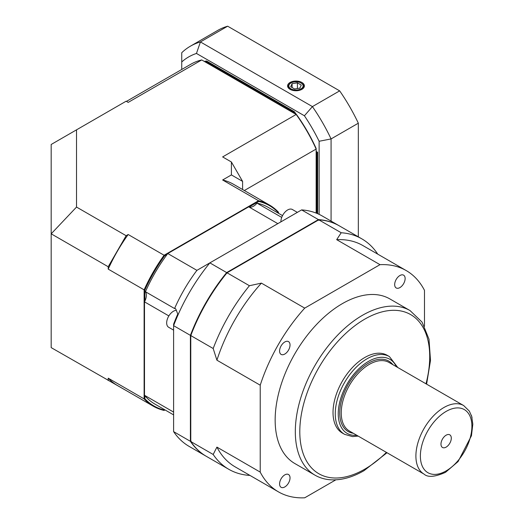 <?xml version="1.0" encoding="UTF-8"?>
<svg xmlns="http://www.w3.org/2000/svg" width="524" height="524" viewBox="0 0 524 524"><rect width="100%" height="100%" fill="white"/><g stroke="black" fill="none" stroke-linecap="round" stroke-linejoin="round"><path stroke-width="0.79" d="M126.127 235.702L128.184 234.516L164.097 255.247L258.542 200.725L222.628 179.987L231.398 174.918L231.398 161.988L222.628 156.918L296.171 114.461L201.727 59.933L128.184 102.396L126.127 101.204L76.524 129.841L76.524 207.065L126.127 235.702L108.206 266.742L108.206 269.113L144.12 289.851A116.151 67.059 -60 0 1 164.097 255.247L164.588 255.83A115.621 66.758 120 0 0 144.866 289.988L144.866 301.13M126.448 390.701L51.182 347.622L51.182 144.473L76.524 129.841M296.682 114.756A115.097 66.45 60 0 1 316.149 148.469L316.149 149.058A116.151 67.059 -120 0 0 296.171 114.461L296.682 114.756M316.149 213.072L316.149 149.058L244.335 190.52M278.513 213.307L278.513 212.823A115.621 66.758 120 0 0 258.791 201.439L249.142 207.006M167.228 254.304L164.588 255.83M144.866 395.718L144.866 398.771A115.621 66.758 120 0 0 164.588 410.154L165.001 409.912M108.206 380.542L108.206 378.171L144.12 398.902L144.12 289.851L144.866 289.988M108.206 266.742L51.182 233.822L76.524 207.065M231.398 174.918L242.599 181.389L231.398 161.988M258.791 201.439L258.542 200.725A116.151 67.059 -60 0 1 269.388 204.989L233.475 184.258A116.151 67.059 120 0 0 222.628 179.987M242.599 189.524L242.599 181.389M108.206 378.171A116.151 67.059 120 0 0 117.33 385.435L153.244 406.172A116.151 67.059 -60 0 1 144.12 398.902L144.866 398.771M164.588 410.154L164.097 410.436A116.151 67.059 -60 0 1 153.244 406.172M128.184 234.516A116.151 67.059 120 0 0 108.206 269.113M269.388 204.989A116.151 67.059 -60 0 1 278.513 212.253L278.513 212.823M201.727 59.933A116.151 67.059 -120 0 0 190.874 64.203L126.448 101.394M290.047 89.329A8.397 4.847 0 0 0 299.119 90.403A8.397 4.847 0 0 0 304.385 86.008A8.397 4.847 0 0 0 295.988 81.056A8.397 4.847 0 0 0 287.591 86.008A8.397 4.847 0 0 0 290.047 89.329M294.711 113.616A113.512 65.539 -120 0 0 293.591 112.11L205.801 61.426A113.512 65.539 -120 0 0 204.674 61.636M316.896 213.373L316.896 152.471A113.512 65.539 -120 0 0 316.149 150.742M319.129 214.362L319.129 141.27A123.54 71.33 -120 0 0 304.411 115.771L196.467 53.448A123.54 71.33 -120 0 0 181.749 61.95L181.749 52.714A131.989 76.203 60 0 1 190.422 46.171L217.67 30.438A131.989 76.203 60 0 1 227.665 26.2L200.417 41.933L312.415 106.595L339.663 90.862L227.665 26.2M339.663 90.862A131.989 76.203 60 0 1 358.331 123.192L331.076 138.925L331.076 221.095M358.331 236.828L358.331 123.192M181.749 61.95L181.749 69.469M296.538 114.677A113.512 65.539 -120 0 0 294.337 111.678L206.548 60.994A113.512 65.539 -120 0 0 204.34 61.446M317.642 213.687L317.642 152.039L316.896 152.471M206.548 60.994L205.801 61.426M294.337 111.678L293.591 112.11M190.422 46.171A131.989 76.203 60 0 1 200.417 41.933L196.467 53.448M304.411 115.771L312.415 106.595A131.989 76.203 60 0 1 331.076 138.925L319.129 141.27M294.567 88.962L299.866 88.143L301.287 85.085L297.409 82.844L292.104 83.663L290.689 86.722L294.567 88.962M292.104 87.541L292.104 83.663M297.409 88.523L297.409 82.844M344.556 434.324L342.316 433.027A44.874 25.912 -60 0 1 342.316 381.21A44.874 25.912 -60 0 1 387.19 355.298L389.43 356.595A44.874 25.912 120 0 0 344.556 382.5A44.874 25.912 120 0 0 344.556 434.324L352.528 436.59L358.2 436.106M446.14 447.116A7.303 4.218 -60 0 1 442.485 447.476A7.303 4.218 -60 0 1 442.485 439.046A7.303 4.218 -60 0 1 449.789 434.828A7.303 4.218 -60 0 1 450.909 440.677A7.303 4.218 -60 0 1 446.14 447.116M314.996 475.17L294.835 463.537A95.034 54.869 -60 0 1 294.835 353.798A95.034 54.869 -60 0 1 389.869 298.929L410.03 310.568A95.034 54.869 120 0 0 314.996 365.438A95.034 54.869 120 0 0 314.996 475.17C319.83 477.947 325.194 479.499 331.083 479.833C341.576 480.325 352.58 477.259 364.095 470.624L387.007 452.736M471.273 415.146A10.559 6.098 60 0 1 472.045 417.798M284.807 486.94A7.388 4.271 120 0 0 289.634 480.429A7.388 4.271 120 0 0 288.501 474.508A7.388 4.271 120 0 0 281.113 478.772A7.388 4.271 120 0 0 281.113 487.307A7.388 4.271 120 0 0 284.807 486.94M284.807 354.041A7.388 4.271 120 0 0 289.634 347.53A7.388 4.271 120 0 0 288.501 341.609A7.388 4.271 120 0 0 281.113 345.873A7.388 4.271 120 0 0 281.113 354.407A7.388 4.271 120 0 0 284.807 354.041M399.904 287.591A7.388 4.271 120 0 0 404.731 281.08A7.388 4.271 120 0 0 403.598 275.159A7.388 4.271 120 0 0 396.203 279.423A7.388 4.271 120 0 0 396.203 287.958A7.388 4.271 120 0 0 399.904 287.591M249.797 475.327L249.431 475.399A133.044 76.812 -60 0 1 228.792 469.294L206.391 456.365A133.044 76.812 -60 0 1 190.782 441.542L190.782 335.583A133.044 76.812 -60 0 1 227.036 272.794L318.795 219.818A133.044 76.812 -60 0 1 339.434 225.923L361.835 238.852A133.044 76.812 -60 0 1 377.444 253.682L377.568 254.029M228.792 469.294A133.044 76.812 -60 0 1 213.183 454.472L190.782 441.542M190.782 335.583L213.183 348.512A133.044 76.812 -60 0 1 249.431 285.724L227.036 272.794M318.795 219.818L341.196 232.748A133.044 76.812 -60 0 1 361.835 238.852M335.832 479.84L304.719 497.8A127.764 73.766 -60 0 1 278.473 491.879L235.165 466.877A127.764 73.766 -60 0 1 216.916 447.11L213.183 454.472M213.183 348.512L216.916 360.191A127.764 73.766 -60 0 1 261.411 283.124L249.431 285.724M341.196 232.748L336.683 239.665A127.764 73.766 -60 0 1 362.929 245.579L406.238 270.587A127.764 73.766 -60 0 1 424.486 290.355L424.486 326.282M278.473 491.879A127.764 73.766 -60 0 1 260.225 472.111L216.916 447.11M216.916 360.191L260.225 385.192A127.764 73.766 -60 0 1 304.719 308.125L261.411 283.124M336.683 239.665L379.992 264.666A127.764 73.766 -60 0 1 406.238 270.587M379.992 264.666L304.719 308.125M260.225 385.192L260.225 472.111M191.155 441.215L190.409 441.326L190.409 335.367L173.608 325.666L173.608 324.173A130.437 75.305 -60 0 1 177.76 314.079L175.92 309.298L175.383 308.59L174.558 308.538A113.512 65.539 120 0 1 196.913 270.358L209.862 262.878A133.044 76.812 120 0 0 173.608 325.666L173.608 431.625A133.044 76.812 120 0 0 189.216 446.448L206.017 456.149A133.044 76.812 -60 0 1 190.409 441.326L173.608 431.625M168.852 315.92L144.493 301.85L144.493 395.279A113.512 65.539 120 0 0 154.934 404.102L173.608 414.884M144.493 301.85A10.028 5.79 120 0 0 145.436 291.724L174.558 308.538M282.528 215.619L268.445 207.491A113.512 65.539 120 0 0 257.002 203.135A10.028 5.79 -60 0 1 248.703 206.829L167.791 253.544A113.512 65.539 120 0 0 145.436 291.724M144.493 395.279L173.608 412.087M167.791 253.544L196.913 270.358M318.697 220.303L318.422 219.602A133.044 76.812 -60 0 1 339.061 225.706L322.267 216.006A133.044 76.812 120 0 0 301.621 209.901L209.862 262.878L226.663 272.578L318.422 219.602L301.621 209.901M277.818 223.643L248.703 206.829M257.002 203.135L281.729 217.408M191.155 335.478L190.409 335.367A133.044 76.812 -60 0 1 226.663 272.578L227.134 273.168M173.608 330.127L168.636 327.258A9.504 5.489 -60 0 1 166.684 322.391A9.504 5.489 -60 0 1 176.333 310.352M280.91 221.862A9.504 5.489 -60 0 1 288.062 209.731A9.504 5.489 -60 0 1 292.372 209.502L297.35 212.371M295.136 90.724A7.657 4.421 180 0 1 290.571 89.46A7.657 4.421 180 0 1 288.331 86.336A7.657 4.421 180 0 1 290.768 83.1M301.208 83.1A7.657 4.421 180 0 1 303.645 86.336A7.657 4.421 180 0 1 296.833 90.724M290.944 88.811A7.126 4.113 0 0 0 302.872 86.971A7.126 4.113 0 0 0 294.141 81.927A7.126 4.113 0 0 0 290.944 88.811M424.099 474.148L349.436 431.042A39.595 22.86 -60 0 1 349.436 385.323A39.595 22.86 -60 0 1 389.031 362.457L463.694 405.569A39.595 22.86 120 0 0 424.099 428.429A39.595 22.86 120 0 0 424.099 474.148C427.859 477.587 434.986 476.984 445.479 472.347L458.081 461.572L471.449 435.745L472.818 424.171L471.679 416.397L469.34 411.111L463.694 405.569M392.889 364.684A40.656 23.469 120 0 0 348.159 384.583A40.656 23.469 120 0 0 353.287 433.269M356.765 435.274A42.765 24.694 -60 0 1 347.104 383.974A42.765 24.694 -60 0 1 396.36 366.689M446.14 470.899A36.431 21.032 -60 0 1 423.831 439.158A36.431 21.032 -60 0 1 468.443 413.403A36.431 21.032 -60 0 1 446.14 470.899M386.404 452.389A91.864 53.035 -60 0 1 364.75 469.17A91.864 53.035 -60 0 1 300.213 422.953A91.864 53.035 -60 0 1 379.343 312.651A91.864 53.035 -60 0 1 425.999 383.804M288.331 87.894L288.331 86.336C289.372 83.978 289.32 80.938 299.361 82.157C305.944 85.622 302.459 84.921 303.645 86.336L303.645 87.894M397.795 367.521L389.43 356.595M426.601 384.151L430.499 360.433L428.999 339.211L422.056 322.096L410.03 310.568"/></g></svg>
